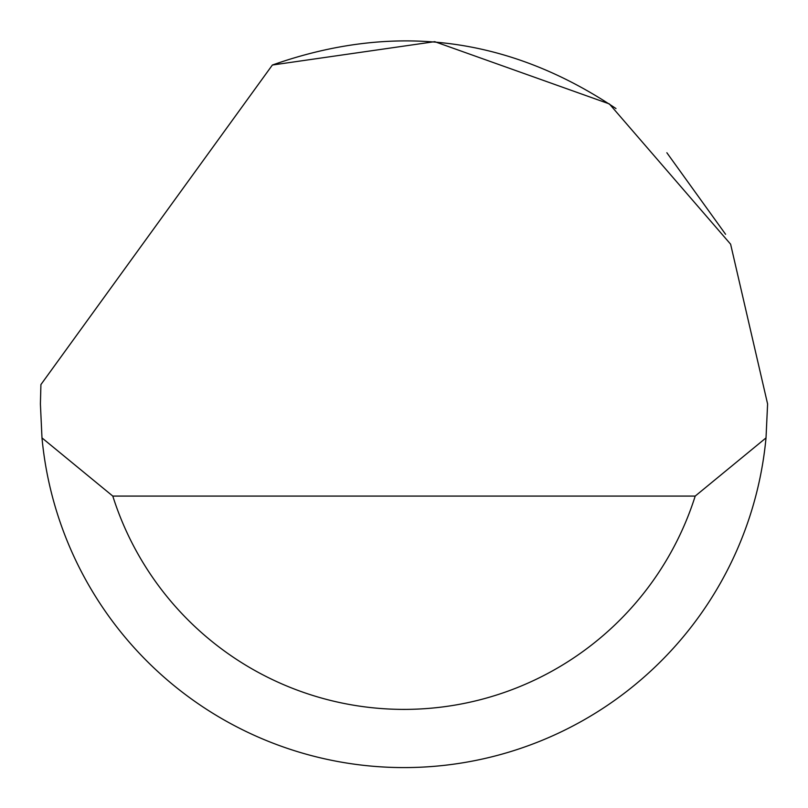 <?xml version="1.0" encoding="UTF-8"?>
<svg xmlns="http://www.w3.org/2000/svg" width="808" height="808" viewBox="0 0 808 808"><rect width="100%" height="100%" fill="white"/><g stroke="black" fill="none" stroke-linecap="round" stroke-linejoin="round"><path stroke-width="1.21" d="M272.377 65.024L434.714 41.663L609.363 103.919L730.614 244.188L767.6 403.97L766.014 437.906A363.6 363.6 0 0 1 41.986 437.906L40.4 403.97L40.915 384.578L272.377 65.024C394.203 22.008 508.737 36.511 615.979 108.555M666.852 152.742L725.584 234.29M41.986 437.906L112.797 496.082L695.203 496.082L766.014 437.906M112.797 496.082A305.424 305.424 0 0 0 695.203 496.082"/></g></svg>
